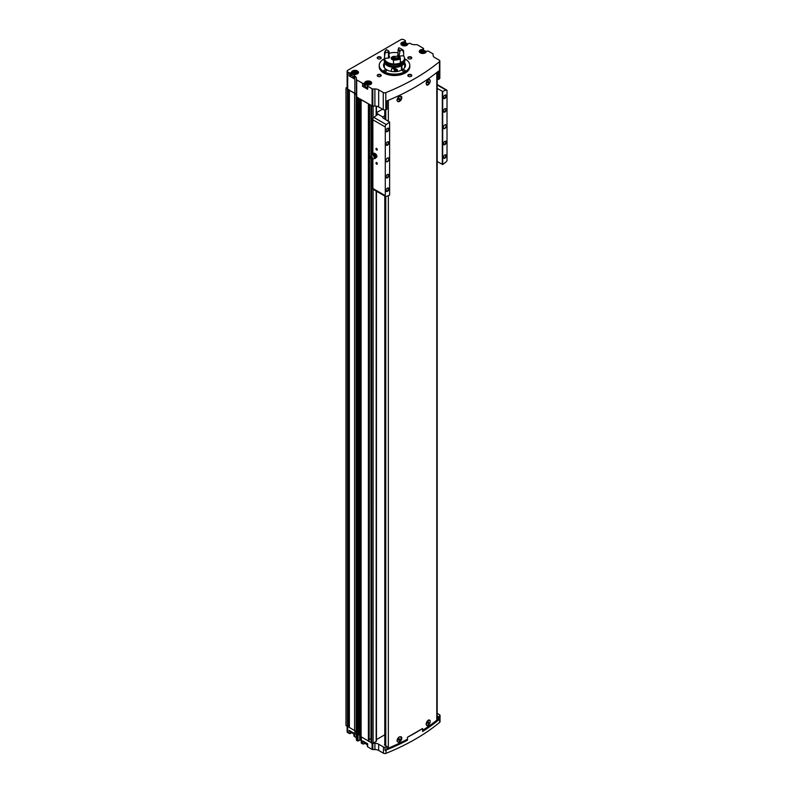 <?xml version="1.0" encoding="UTF-8"?>
<svg xmlns="http://www.w3.org/2000/svg" width="793" height="793" viewBox="0 0 793 793"><rect width="100%" height="100%" fill="white"/><g stroke="black" fill="none" stroke-linecap="round" stroke-linejoin="round"><path stroke-width="1.19" d="M376.457 739.611L384.774 734.804M426.168 723.91A2.785 1.606 120 0 0 426.733 724.931A2.785 1.606 120 0 0 426.803 724.961M429.588 720.143A2.785 1.606 120 0 0 429.519 720.094A2.785 1.606 120 0 0 428.26 720.163M429.667 723.553C427.893 726.21 426.723 726.428 426.158 724.207L428.398 720.084L430.173 720.867M396.986 740.533A2.785 1.606 120 0 0 397.561 741.772A2.785 1.606 120 0 0 397.63 741.802M400.415 736.984A2.785 1.606 120 0 0 400.346 736.935A2.785 1.606 120 0 0 399.087 737.004M399.226 736.925C401.843 736.211 402.467 737.421 401.109 740.523C398.968 742.773 397.59 742.783 396.986 740.563L399.226 736.925M387.034 748.374A1.992 1.15 0 0 0 388.352 748.156A215.577 124.461 0 0 0 407.453 739.185M422.6 730.363A215.577 124.461 0 0 0 436.794 720.193A1.992 1.15 0 0 0 437.171 719.519L437.171 72.222M401.109 100.017C398.968 102.267 397.59 102.277 396.986 100.057L399.226 96.419C401.843 95.715 402.467 96.915 401.109 100.017M429.667 83.047C427.893 85.703 426.723 85.922 426.158 83.711L428.398 79.578L430.173 80.361M426.168 83.404A2.785 1.606 120 0 0 426.733 84.425A2.785 1.606 120 0 0 426.803 84.454M429.588 79.637A2.785 1.606 120 0 0 429.519 79.597A2.785 1.606 120 0 0 428.26 79.657M396.986 100.027A2.785 1.606 120 0 0 397.561 101.266A2.785 1.606 120 0 0 397.63 101.296M400.415 96.478A2.785 1.606 120 0 0 400.346 96.439A2.785 1.606 120 0 0 399.087 96.498M371.223 742.684L371.699 743.17A1.001 0.575 0 0 0 373.106 743.17L376.169 741.405A1.001 0.575 0 0 0 376.457 740.999L376.457 191.222M372.74 743.309A1.001 0.575 0 0 0 372.819 743.309L374.901 743.309A5.323 3.073 0 0 1 378.667 744.211L383.455 746.976A1.992 1.15 0 0 0 385.041 747.303A215.577 124.461 0 0 0 386.895 746.56L384.397 744.805M385.041 747.303L385.041 750.297A1.992 1.15 0 0 0 386.003 750.089A215.577 124.461 0 0 0 407.453 740.236L407.453 737.252L422.6 728.509L422.6 731.493A215.577 124.461 0 0 0 439.669 719.112A1.992 1.15 0 0 0 440.016 718.557A215.577 124.461 0 0 1 438.727 719.618L438.212 719.647L438.212 716.654L437.171 716.059M438.212 716.654L438.727 716.634A215.577 124.461 0 0 0 440.016 715.564A1.992 1.15 0 0 0 440.026 715.464A1.992 1.15 0 0 0 439.441 714.652L437.171 713.333M438.212 71.38L438.212 79.409L438.727 79.389A215.577 124.461 0 0 0 439.481 78.765A1.992 1.15 0 0 0 439.837 78.11L439.837 61.002A1.992 1.15 0 0 0 439.253 60.179L434.653 57.522A5.323 3.073 0 0 1 433.097 55.351L433.097 54.162A1.031 0.595 0 0 0 432.79 53.736L428.339 51.168A1.001 0.575 0 0 0 426.931 51.168L426.465 51.436A0.932 0.535 0 0 0 426.198 51.743A3.489 2.012 0 0 1 422.5 53.478A3.489 2.012 0 0 1 419.249 51.466A3.489 2.012 0 0 1 422.263 49.463A0.932 0.535 0 0 0 422.798 49.315L423.264 49.047A1.001 0.575 0 0 0 423.264 48.234L417.386 44.844A1.001 0.575 0 0 0 416.682 44.676L414.6 44.676A5.323 3.073 0 0 1 410.833 43.774L410.229 43.427A1.001 0.575 0 0 0 408.821 43.427L408.117 43.833A0.932 0.535 0 0 0 407.85 44.14A3.489 2.012 0 0 1 404.152 45.875A3.489 2.012 0 0 1 400.901 43.863A3.489 2.012 0 0 1 403.915 41.86A0.932 0.535 0 0 0 404.45 41.712L405.144 41.305A1.001 0.575 0 0 0 405.144 40.493L403.687 39.65A1.992 1.15 0 0 0 400.861 39.65L347.701 70.339A1.992 1.15 0 0 0 347.116 71.162A1.992 1.15 0 0 0 347.701 71.975L349.158 72.817A1.001 0.575 0 0 0 350.575 72.817L351.269 72.411A0.932 0.535 0 0 0 351.537 72.104A3.489 2.012 0 0 1 355.234 70.369A3.489 2.012 0 0 1 358.486 72.381A3.489 2.012 0 0 1 355.472 74.383A0.932 0.535 0 0 0 354.937 74.532L354.243 74.938A1.001 0.575 0 0 0 354.243 75.751L354.848 76.098L354.848 93.207L349.336 90.273L354.61 93.346A5.323 3.073 0 0 1 356.166 95.517L356.166 96.964L372.095 105.885A1.031 0.595 0 0 0 372.829 106.064L374.901 106.064A5.323 3.073 0 0 1 378.667 106.966L383.267 109.622A1.992 1.15 0 0 0 385.814 109.751A215.577 124.461 0 0 0 386.895 109.315L386.934 100.88M438.212 79.409L437.171 78.814M367.357 743.596L367.357 746.401A1.001 0.575 0 0 0 367.655 746.808L372.105 749.385A1.001 0.575 0 0 0 372.819 749.554L374.901 749.554A5.323 3.073 0 0 1 378.667 750.456L383.455 753.221A1.992 1.15 0 0 0 386.003 753.35A215.577 124.461 0 0 0 439.669 722.373A1.992 1.15 0 0 0 440.026 721.709L440.026 715.464M440.016 718.557L440.016 715.564M365.315 742.417A3.489 2.012 0 0 0 364.711 743.309A0.932 0.535 0 0 1 364.443 743.616L363.977 743.874A1.001 0.575 0 0 1 362.57 743.874L361.35 743.17L361.35 737.193M356.404 734.348L356.404 740.077A1.001 0.575 0 0 0 356.701 740.493L358.049 740.999L360.171 740.047L361.251 740.672M356.404 738.878A5.323 3.073 0 0 0 354.848 736.707L354.848 730.74M353.946 733.148L353.946 735.944A1.001 0.575 0 0 0 354.243 736.35L354.848 736.707M351.953 731.989A3.489 2.012 0 0 0 351.537 732.712A0.932 0.535 0 0 1 351.269 733.019L350.575 733.416A1.001 0.575 0 0 1 349.158 733.416L347.701 732.583L347.701 726.457L349.336 727.28M347.116 726.269L347.116 731.761A1.992 1.15 0 0 0 347.701 732.583M409.674 64.332A15.305 8.832 180 0 1 409.694 64.431A15.305 8.832 180 0 1 409.812 65.532L409.812 66.681A15.305 8.832 180 0 1 394.517 75.513A15.305 8.832 180 0 1 379.213 66.681L379.213 65.532A15.305 8.832 180 0 1 379.332 64.431A15.305 8.832 180 0 1 379.351 64.332M380.63 74.691A1.992 1.15 180 0 1 380.63 76.316A1.992 1.15 180 0 1 377.815 76.316A1.992 1.15 180 0 1 377.815 74.691A1.992 1.15 180 0 1 380.63 74.691M380.63 57.037A1.992 1.15 180 0 1 380.63 58.662A1.992 1.15 180 0 1 377.815 58.662A1.992 1.15 180 0 1 377.815 57.037A1.992 1.15 180 0 1 380.63 57.037M411.22 57.037A1.992 1.15 180 0 1 411.22 58.662A1.992 1.15 180 0 1 408.395 58.662A1.992 1.15 180 0 1 408.395 57.037A1.992 1.15 180 0 1 411.22 57.037M411.22 74.691A1.992 1.15 180 0 1 411.22 76.316A1.992 1.15 180 0 1 408.395 76.316A1.992 1.15 180 0 1 408.395 74.691A1.992 1.15 180 0 1 411.22 74.691M362.57 86.318A1.001 0.575 0 0 0 363.977 86.318L364.443 83.007A0.932 0.535 0 0 0 364.711 82.7A3.489 2.012 0 0 1 368.408 80.965A3.489 2.012 0 0 1 371.659 82.978A3.489 2.012 0 0 1 368.646 84.97A0.932 0.535 0 0 0 368.111 85.129L367.655 85.396A1.001 0.575 0 0 0 367.357 85.803L367.357 88.846A1.001 0.575 0 0 0 367.655 89.252L362.57 86.318L362.57 83.275L356.701 79.885A1.001 0.575 0 0 1 356.404 79.478L356.404 78.269A5.323 3.073 0 0 0 354.848 76.098M362.57 83.275A1.001 0.575 0 0 0 363.977 83.275L364.443 83.007M367.357 85.803A1.001 0.575 0 0 0 367.655 86.209L372.095 88.776A1.031 0.595 0 0 0 372.829 88.955L374.901 88.955L374.901 106.064M439.837 61.002A1.992 1.15 0 0 1 439.481 61.656A215.577 124.461 0 0 1 385.814 92.632A1.992 1.15 0 0 1 383.267 92.503L378.667 89.847A5.323 3.073 0 0 0 374.901 88.955M352.161 74.235A3.489 2.012 0 0 0 351.537 75.147A0.932 0.535 0 0 1 351.269 75.454L350.575 75.86A1.001 0.575 0 0 1 349.158 75.86L354.243 78.794L354.243 75.751M347.116 71.162L347.116 88.271A1.992 1.15 0 0 0 347.701 89.084L349.554 90.154M425.127 52.933A2.825 1.636 0 0 0 425.573 52.06L425.573 52.606M356.404 79.478L356.404 96.587A1.001 0.575 0 0 0 356.701 96.994L358.238 97.886M407.453 737.252A215.577 124.461 0 0 0 422.6 728.509M360.696 736.538L371.144 742.585M362.57 743.874L362.57 740.84L367.655 743.775L367.655 746.808M345.986 725.466A2.657 1.536 0 0 0 345.986 725.516A2.657 1.536 0 0 0 345.986 725.565L347.691 726.457L347.78 89.133M356.166 96.964L356.166 734.209L358.525 734.863M356.166 732.762A5.323 3.073 0 0 0 354.61 730.591L354.61 93.346M349.376 727.459L354.61 730.591M386.895 109.315L386.895 100.889A215.577 124.461 0 0 0 438.727 70.964L438.727 79.389M347.116 87.25L346.085 87.845A2.657 1.536 0 0 0 345.986 88.271A2.657 1.536 0 0 0 345.986 88.32L347.691 89.212M360.686 99.303L368.824 104.002M356.404 95.388A5.323 3.073 0 0 0 354.848 93.207M371.273 105.41L371.699 105.925A1.001 0.575 0 0 0 372.74 106.064M361.112 737.064L361.112 99.819M357.346 734.883L357.346 97.638M349.336 726.299L347.78 726.378M360.646 734.348L360.141 734.06A1.665 0.962 0 0 1 359.794 733.763A1.665 0.962 0 0 1 359.655 733.376A1.061 0.615 0 0 0 358.565 732.762M369.151 739.81L369.568 104.428M370.985 739.036A1.001 0.575 0 0 0 369.568 739.284M370.985 740.285L370.985 158.659L371.144 740.414M359.794 733.763L358.565 734.457M349.158 733.416L349.158 730.383L354.243 733.317L354.243 736.35M408.534 76.396A1.636 0.942 180 0 1 408.167 75.801A1.636 0.942 180 0 1 409.178 74.929A1.636 0.942 180 0 1 410.962 75.127A1.636 0.942 180 0 1 411.438 75.801A1.636 0.942 180 0 1 411.071 76.396M408.534 58.741A1.636 0.942 180 0 1 408.167 58.147A1.636 0.942 180 0 1 409.178 57.274A1.636 0.942 180 0 1 410.962 57.473A1.636 0.942 180 0 1 411.438 58.147A1.636 0.942 180 0 1 411.071 58.741M377.954 58.741A1.636 0.942 180 0 1 377.587 58.147A1.636 0.942 180 0 1 378.598 57.274A1.636 0.942 180 0 1 380.382 57.473A1.636 0.942 180 0 1 380.858 58.147A1.636 0.942 180 0 1 380.491 58.741M377.954 76.396A1.636 0.942 180 0 1 377.587 75.801A1.636 0.942 180 0 1 378.598 74.929A1.636 0.942 180 0 1 380.382 75.127A1.636 0.942 180 0 1 380.858 75.801A1.636 0.942 180 0 1 380.491 76.396M404.658 65.611A10.983 6.334 180 0 1 405.233 66.681M383.792 66.681A10.983 6.334 180 0 1 384.367 65.611M404.658 62.895A10.983 6.334 180 0 1 405.491 65.323A10.983 6.334 180 0 1 394.517 71.657A10.983 6.334 180 0 1 383.534 65.323A10.983 6.334 180 0 1 384.367 62.895M404.489 58.652A15.255 8.812 180 0 1 405.302 59.088A15.255 8.812 180 0 1 409.654 64.223A15.255 8.812 180 0 1 394.517 74.126A15.255 8.812 180 0 1 379.381 64.223A15.255 8.812 180 0 1 384.536 58.652M404.866 70.21A1.328 0.773 180 0 1 405.253 70.755A1.328 0.773 180 0 1 403.924 71.519A1.328 0.773 180 0 1 402.596 70.755A1.328 0.773 180 0 1 403.419 70.042A1.328 0.773 180 0 1 404.866 70.21M386.042 70.21A1.328 0.773 180 0 1 386.439 70.755A1.328 0.773 180 0 1 385.101 71.519A1.328 0.773 180 0 1 383.772 70.755A1.328 0.773 180 0 1 384.595 70.042A1.328 0.773 180 0 1 386.042 70.21M384.496 60.575A1.328 0.773 180 0 1 383.772 59.881A1.328 0.773 180 0 1 384.536 59.188M404.489 59.188A1.328 0.773 180 0 1 404.866 59.346A1.328 0.773 180 0 1 405.253 59.881A1.328 0.773 180 0 1 404.529 60.575M409.812 65.532A15.305 8.832 180 0 1 394.517 74.373A15.305 8.832 180 0 1 379.213 65.532M364.443 86.05A0.932 0.535 0 0 0 364.711 85.743L364.711 82.7M365.335 84.831A3.489 2.012 0 0 0 364.711 85.743M366.297 82.353A2.825 1.636 0 0 0 365.335 83.572L365.335 86.021A2.825 1.636 0 0 0 366.168 87.171A2.825 1.636 0 0 0 367.357 87.577M353.946 75.345L353.946 78.388A1.001 0.575 0 0 0 354.243 78.794M353.123 71.757A2.825 1.636 0 0 0 352.161 72.976L352.161 75.424A2.825 1.636 0 0 0 352.994 76.574A2.825 1.636 0 0 0 353.946 76.941M367.774 84.157L366.683 83.533L367.08 82.67L369.647 83.067L369.251 83.929L367.774 84.157M422.342 52.645L421.261 52.021L421.658 51.168L424.225 51.565L423.829 52.417L422.342 52.645M354.6 73.561L353.509 72.936L353.906 72.084L356.473 72.48L356.077 73.333L354.6 73.561M403.994 45.042L402.913 44.418L403.31 43.556L405.877 43.952L405.481 44.814L403.994 45.042M368.953 83.969L368.567 82.442M367.08 83.761L367.08 82.67M368.567 83.751L367.377 83.929M405.183 44.864L404.787 43.328M403.31 44.646L403.31 43.556M404.787 44.636L403.607 44.814M355.779 73.382L355.393 71.846M353.906 73.164L353.906 72.084M355.393 73.154L354.203 73.333M423.531 52.467L423.145 50.93M421.658 52.249L421.658 51.168M423.145 52.239L421.955 52.427M438.212 719.647L437.171 719.043M385.041 750.297A215.577 124.461 0 0 0 386.895 749.544L386.934 746.54M399.087 101.207A2.785 1.606 -60 0 1 397.699 101.345A2.785 1.606 -60 0 1 397.699 98.124A2.785 1.606 -60 0 1 400.485 96.508A2.785 1.606 -60 0 1 400.911 98.748A2.785 1.606 -60 0 1 399.087 101.207M399.087 98.144L398.502 99.66L399.682 98.976L399.087 98.144M428.26 84.365A2.785 1.606 -60 0 1 426.872 84.504A2.785 1.606 -60 0 1 426.872 81.282A2.785 1.606 -60 0 1 429.657 79.677A2.785 1.606 -60 0 1 430.084 81.907A2.785 1.606 -60 0 1 428.26 84.365M428.26 81.302L427.675 82.819L428.844 82.135L428.26 81.302M399.087 741.713A2.785 1.606 -60 0 1 397.699 741.842A2.785 1.606 -60 0 1 397.699 738.63A2.785 1.606 -60 0 1 400.485 737.014A2.785 1.606 -60 0 1 400.911 739.254A2.785 1.606 -60 0 1 399.087 741.713M399.087 738.65L398.502 740.166L399.682 739.482L399.087 738.65M428.26 724.871A2.785 1.606 -60 0 1 426.872 725.01A2.785 1.606 -60 0 1 426.872 721.789A2.785 1.606 -60 0 1 429.657 720.173A2.785 1.606 -60 0 1 430.084 722.413A2.785 1.606 -60 0 1 428.26 724.871M428.26 721.808L427.675 723.325L428.844 722.641L428.26 721.808M398.502 99.155L398.978 98.292M398.978 98.57L399.682 98.976M398.502 99.373L399.087 99.71M427.675 722.82L428.141 721.957M428.141 722.235L428.844 722.641M427.675 723.038L428.26 723.375M398.502 739.661L398.978 738.798M398.978 739.076L399.682 739.482M398.502 739.879L399.087 740.216M427.675 82.313L428.141 81.451M428.141 81.729L428.844 82.135M427.675 82.531L428.26 82.868M385.517 196.446A1.992 1.15 120 0 0 386.29 196.466A263.484 152.117 120 0 0 389.621 195.128L389.621 122.063A263.484 152.117 120 0 0 386.29 124.58A1.992 1.15 120 0 0 385.289 125.948L385.289 196.238A1.992 1.15 120 0 0 385.517 196.446L373.047 189.249A1.992 1.15 -60 0 1 372.869 189.101L372.869 159.046M372.869 118.633L372.869 119.812L372.869 118.633A1.992 1.15 -60 0 1 373.82 117.384A263.484 152.117 -60 0 1 377.577 114.549L377.864 114.152A1.001 0.575 0 0 0 377.577 113.667L376.586 113.102A1.001 0.575 0 0 1 376.457 113.002M376.635 162.565L376.635 162.565A1.001 0.575 60 0 1 376.635 164.191A1.001 0.575 60 0 1 376.635 162.565M376.635 148.44L376.635 148.44A1.001 0.575 60 0 1 376.635 150.065A1.001 0.575 60 0 1 376.635 148.44M387.46 161.643A2.201 1.269 -60 0 1 385.904 160.741A2.201 1.269 -60 0 1 387.46 158.055A2.201 1.269 -60 0 1 389.006 158.947A2.201 1.269 -60 0 1 387.46 161.643M387.46 145.178A1.992 1.15 -60 0 1 386.042 144.366A1.992 1.15 -60 0 1 387.46 141.917A1.992 1.15 -60 0 1 388.867 142.73A1.992 1.15 -60 0 1 387.46 145.178M387.46 177.771A1.992 1.15 -60 0 1 386.042 176.958A1.992 1.15 -60 0 1 387.46 174.51A1.992 1.15 -60 0 1 388.867 175.332A1.992 1.15 -60 0 1 387.46 177.771M387.46 191.351A1.992 1.15 -60 0 1 386.042 190.538A1.992 1.15 -60 0 1 387.46 188.1A1.992 1.15 -60 0 1 388.867 188.912A1.992 1.15 -60 0 1 387.46 191.351M387.46 131.598A1.992 1.15 -60 0 1 386.042 130.786A1.992 1.15 -60 0 1 387.46 128.337A1.992 1.15 -60 0 1 388.867 129.15A1.992 1.15 -60 0 1 387.46 131.598M385.289 196.238L385.289 125.948M444.853 128.496A2.201 1.269 -60 0 1 443.307 127.604A2.201 1.269 -60 0 1 444.853 124.917A2.201 1.269 -60 0 1 446.409 125.809A2.201 1.269 -60 0 1 444.853 128.496M444.853 112.041A1.992 1.15 -60 0 1 443.446 111.228A1.992 1.15 -60 0 1 444.853 108.78A1.992 1.15 -60 0 1 446.271 109.593A1.992 1.15 -60 0 1 444.853 112.041M444.853 144.633A1.992 1.15 -60 0 1 443.446 143.82A1.992 1.15 -60 0 1 444.853 141.372A1.992 1.15 -60 0 1 446.271 142.195A1.992 1.15 -60 0 1 444.853 144.633M444.853 158.213A1.992 1.15 -60 0 1 443.446 157.401A1.992 1.15 -60 0 1 444.853 154.952A1.992 1.15 -60 0 1 446.271 155.775A1.992 1.15 -60 0 1 444.853 158.213M444.853 98.461A1.992 1.15 -60 0 1 443.446 97.638A1.992 1.15 -60 0 1 444.853 95.2A1.992 1.15 -60 0 1 446.271 96.012A1.992 1.15 -60 0 1 444.853 98.461M437.171 161.544L442.692 164.488A263.484 152.117 120 0 0 446.023 161.97A1.992 1.15 120 0 0 447.014 160.602L447.014 90.313A1.992 1.15 120 0 0 446.796 90.105A1.992 1.15 120 0 0 446.023 90.095A263.484 152.117 120 0 0 442.692 91.423L437.171 88.429M442.692 164.488L442.692 91.423M389.621 122.063L382.989 117.988L382.989 116.789L384.774 115.758M382.513 109.186L376.457 112.685M372.869 189.101L372.869 188.476L384.912 195.425M382.989 116.789A1.328 0.773 0 0 0 382.751 116.977L382.989 117.988L382.751 116.977L377.864 114.152M442.316 164.518L442.316 91.393M387.321 128.416A1.636 0.942 -60 0 1 388.015 128.407A1.636 0.942 -60 0 1 388.273 129.715A1.636 0.942 -60 0 1 387.202 131.152A1.636 0.942 -60 0 1 386.379 131.232A1.636 0.942 -60 0 1 386.052 130.627M387.321 188.179A1.636 0.942 -60 0 1 388.015 188.159A1.636 0.942 -60 0 1 388.273 189.468A1.636 0.942 -60 0 1 387.202 190.915A1.636 0.942 -60 0 1 386.379 190.994A1.636 0.942 -60 0 1 386.052 190.379M387.321 174.599A1.636 0.942 -60 0 1 388.015 174.579A1.636 0.942 -60 0 1 388.273 175.887A1.636 0.942 -60 0 1 387.202 177.335A1.636 0.942 -60 0 1 386.379 177.414A1.636 0.942 -60 0 1 386.052 176.799M387.321 142.006A1.636 0.942 -60 0 1 388.015 141.987A1.636 0.942 -60 0 1 388.273 143.295A1.636 0.942 -60 0 1 387.202 144.732A1.636 0.942 -60 0 1 386.379 144.822A1.636 0.942 -60 0 1 386.052 144.207M444.724 95.279A1.636 0.942 -60 0 1 445.418 95.269A1.636 0.942 -60 0 1 445.666 96.577A1.636 0.942 -60 0 1 444.595 98.015A1.636 0.942 -60 0 1 443.783 98.094A1.636 0.942 -60 0 1 443.446 97.489M444.724 155.041A1.636 0.942 -60 0 1 445.418 155.022A1.636 0.942 -60 0 1 445.666 156.33A1.636 0.942 -60 0 1 444.595 157.777A1.636 0.942 -60 0 1 443.783 157.857A1.636 0.942 -60 0 1 443.446 157.242M444.724 141.461A1.636 0.942 -60 0 1 445.418 141.441A1.636 0.942 -60 0 1 445.666 142.75A1.636 0.942 -60 0 1 444.595 144.197A1.636 0.942 -60 0 1 443.783 144.276A1.636 0.942 -60 0 1 443.446 143.662M444.724 108.869A1.636 0.942 -60 0 1 445.418 108.849A1.636 0.942 -60 0 1 445.666 110.158A1.636 0.942 -60 0 1 444.595 111.595A1.636 0.942 -60 0 1 443.783 111.674A1.636 0.942 -60 0 1 443.446 111.07M444.784 124.957A1.992 1.15 -60 0 1 445.716 124.897A1.992 1.15 -60 0 1 446.013 126.493A1.992 1.15 -60 0 1 444.714 128.258A1.992 1.15 -60 0 1 443.713 128.357A1.992 1.15 -60 0 1 443.307 127.514M387.38 158.094A1.992 1.15 -60 0 1 388.312 158.035A1.992 1.15 -60 0 1 388.62 159.631A1.992 1.15 -60 0 1 387.311 161.395A1.992 1.15 -60 0 1 386.32 161.494A1.992 1.15 -60 0 1 385.904 160.662M377.339 149.58L376.705 148.479M377.339 163.705L376.705 162.605M374.137 158.025L375.188 158.521L375.565 157.896A2.329 1.348 60 0 1 374.732 158.243A2.329 1.348 60 0 1 374.435 158.164M376.14 157.173L375.565 155.993A2.329 1.348 60 0 1 375.565 157.896L377.032 156.647L375.188 158.521M374.137 154.219A2.329 1.348 60 0 1 375.565 155.993L375.188 154.714L373.285 153.624L372.72 154.348A2.329 1.348 60 0 1 374.137 154.219M371.411 156.399A1.596 0.922 60 0 1 372.502 157.976A1.596 0.922 60 0 1 371.996 159.155A1.596 0.922 60 0 1 370.618 158.164A1.596 0.922 60 0 1 370.45 156.469A1.596 0.922 60 0 1 371.411 156.399M370.45 156.469L371.362 155.269A2.201 1.269 60 0 1 371.877 154.972A2.201 1.269 60 0 1 372.68 155.17A2.201 1.269 60 0 1 374.038 156.875A2.201 1.269 60 0 1 374.009 158.669A2.201 1.269 60 0 1 373.493 158.967L371.996 159.155M372.522 154.853A2.329 1.348 60 0 1 372.601 154.556A2.329 1.348 60 0 1 372.72 154.348L372.333 154.972M375.188 154.714L376.08 154.199L377.032 156.647M373.285 153.624L374.177 153.099L376.08 154.199M404.46 68A10.15 5.858 180 0 0 404.658 66.84L404.658 61.517A10.15 5.858 180 0 1 401.922 65.522L401.922 70.002M401.446 70.23L401.446 65.789A10.15 5.858 180 0 1 390.473 66.89A10.15 5.858 180 0 1 384.367 61.517A10.15 5.858 180 0 1 384.615 60.228M404.41 60.228A10.15 5.858 180 0 1 404.658 61.517M384.565 68A10.15 5.858 180 0 1 384.367 66.84L384.367 61.517M391.375 71.39L391.564 68.743C394.151 67.98 396.133 68.456 397.531 70.151L396.659 71.449M401.446 65.789L401.327 65.72A9.982 5.759 180 0 1 390.543 66.8A9.982 5.759 180 0 1 384.536 61.517A9.982 5.759 180 0 1 384.536 61.309M404.489 61.309A9.982 5.759 180 0 1 404.489 61.517A9.982 5.759 180 0 1 401.803 65.452L401.922 65.522M401.327 65.72L401.327 65.313A9.982 5.759 180 0 1 390.543 66.394A9.982 5.759 180 0 1 384.536 61.111A9.982 5.759 180 0 1 384.635 60.308M404.4 60.308A9.982 5.759 180 0 1 404.489 61.111A9.982 5.759 180 0 1 401.803 65.046L401.803 65.452M401.327 65.313L400.98 65.115A9.476 5.472 180 0 1 390.899 66.166A9.476 5.472 180 0 1 385.041 61.319M403.984 61.319A9.476 5.472 180 0 1 401.446 64.838L401.803 65.046M403.082 51.327A9.982 5.759 180 0 1 403.627 51.941L403.627 55.906A9.982 5.759 180 0 1 404.489 58.256L404.489 59.505A9.982 5.759 180 0 1 401.803 63.44L401.446 64.838M400.98 63.896L400.98 65.115M388.471 52.893A6.057 3.499 180 0 1 389.066 51.624L388.511 50.861A6.721 3.876 180 0 0 387.807 52.388L388.471 52.893L388.471 57.463L389.145 58.018A6.324 3.648 0 0 0 384.585 58.851A9.982 5.759 180 0 1 384.536 58.256A9.982 5.759 180 0 0 390.543 63.539A9.982 5.759 180 0 0 401.327 62.469L401.327 63.718A9.982 5.759 180 0 1 390.543 64.788A9.982 5.759 180 0 1 384.536 59.505L384.536 58.256A9.982 5.759 180 0 1 384.536 58.206M389.066 53.428A9.982 5.759 180 0 1 397.917 52.844M404.489 58.256A9.982 5.759 180 0 1 401.803 62.191L401.803 63.44M401.327 62.469L400.366 61.904M392.931 57.443A2.637 1.527 180 0 0 391.881 58.563A2.637 1.527 180 0 0 393.487 60.06A3.331 1.923 180 0 1 391.187 58.256A3.331 1.923 180 0 1 395.578 56.442M400.366 61.358L401.803 62.191M403.627 55.906A6.324 3.648 0 0 0 398.958 56.491L400.128 50.474A6.721 3.876 180 0 0 398.205 49.364L397.917 54.816A6.057 3.499 180 0 1 399.523 55.748M399.86 58.285L399.86 58.831A6.324 3.648 0 0 0 400.366 58.96L400.366 62.925A9.982 5.759 180 0 1 393.487 63.985L393.487 60.02A6.324 3.648 0 0 0 393.824 59.772L393.824 59.168M389.066 51.624L389.066 56.184L389.65 56.918A5.392 3.113 180 0 0 389.145 58.018M400.366 57.82L399.652 57.096A6.324 3.648 0 0 1 397.531 56.075A6.721 3.876 180 0 1 394.904 56.481A6.324 3.648 0 0 1 393.952 57.978L393.487 59.148A9.982 5.759 180 0 0 400.366 58.087L400.366 57.82A9.982 5.759 180 0 1 393.487 58.88L393.487 58.395M399.652 57.096A9.318 5.382 180 0 1 393.952 57.978M387.807 52.388A6.324 3.648 0 0 0 385.22 52.933L384.585 53.746A9.982 5.759 180 0 1 384.536 53.151A9.982 5.759 180 0 1 386.429 49.771L386.746 49.642A6.324 3.648 0 0 0 388.511 50.861M385.22 52.933A9.318 5.382 180 0 1 386.746 49.642M384.585 53.746L384.585 54.013A9.982 5.759 180 0 1 384.536 53.418A9.982 5.759 180 0 1 384.536 53.29M385.021 54.687A9.516 5.492 180 0 1 385.001 54.291L385.021 54.687A6.324 3.648 0 0 0 384.585 54.886L384.585 58.851M399.86 58.831A9.516 5.492 180 0 1 393.824 59.772M384.585 54.886A9.982 5.759 180 0 1 384.536 54.291A9.982 5.759 180 0 1 384.565 53.855M400.366 58.96A9.982 5.759 180 0 1 393.487 60.02M398.958 56.491A5.392 3.113 180 0 0 397.561 55.688L397.917 54.816M397.917 50.256A6.057 3.499 180 0 1 399.523 51.188M398.205 49.364A6.324 3.648 0 0 0 398.681 47.967A6.324 3.648 0 0 0 398.671 47.798A9.318 5.382 180 0 1 401.099 48.799A9.318 5.382 180 0 1 402.844 50.207A6.324 3.648 0 0 0 400.128 50.474M402.844 50.207L403.627 51.069A6.324 3.648 180 0 0 403.082 51.03L403.082 51.892A6.324 3.648 0 0 1 403.627 51.941M401.327 48.938A9.982 5.759 180 0 1 401.575 49.077A9.982 5.759 180 0 1 403.627 50.792M398.641 48.373A6.324 3.648 180 0 0 398.592 48.165L398.671 47.798M393.368 58.89L393.07 58.672A1.497 0.862 180 0 1 393.457 57.839L393.219 58.563L393.457 57.839L393.824 58.246M393.457 57.839A1.497 0.862 180 0 1 394.329 57.592M395.4 68.664A1.15 0.664 60 0 1 395.925 70.349L395.221 70.418L394.517 68.594A1.15 0.664 60 0 1 394.617 68.495M395.925 70.349A1.15 0.664 60 0 1 394.517 68.594M396.292 68.951A2.062 1.19 60 0 1 396.559 70.924A2.062 1.19 60 0 1 395.221 71.162A2.062 1.19 60 0 1 393.764 68.634A2.062 1.19 60 0 1 393.774 68.396A2.329 1.348 60 0 1 393.764 68.396A2.329 1.348 60 0 0 393.764 68.525M396.827 69.209A2.329 1.348 60 0 1 396.569 71.38A2.329 1.348 60 0 1 395.41 71.271A2.329 1.348 60 0 1 395.31 71.211M395.459 68.713L395.806 69.437A1.001 0.575 60 0 1 395.479 68.733M395.459 68.991L394.517 69.536M396.024 69.953L395.221 70.418M388.352 748.156L388.352 195.643M388.352 121.081L388.352 100.295M436.794 720.193L436.794 72.52M383.455 753.221L383.455 746.976M386.003 753.35L386.003 750.089M439.669 722.373L439.669 719.112M353.123 733.614A2.498 1.437 0 0 0 353.232 733.684A2.498 1.437 0 0 0 353.946 733.971M366.297 744.201A2.498 1.437 0 0 0 366.406 744.27A2.498 1.437 0 0 0 367.357 744.617M349.158 75.86L349.158 72.817M347.701 71.975L347.701 89.084M367.655 89.252L367.655 86.209M356.701 79.885L356.701 96.994M372.095 88.776L372.095 105.885M372.105 749.385L372.105 743.319M357.584 740.999L357.584 734.982M356.701 740.493L356.701 734.516M378.667 750.456L378.667 744.211M372.829 88.955L372.829 106.064M385.814 92.632L385.814 109.751M439.481 61.656L439.481 78.765M347.483 726.477L347.483 89.232M346.045 725.645L346.045 88.4M371.699 743.17L371.699 159.125M371.699 155.012L371.699 105.925M371.223 742.902L371.223 158.878M371.223 155.438L371.223 105.657M368.398 741.267L368.398 104.022M376.169 741.405L376.169 191.054M376.169 115.609L376.169 106.153M373.106 743.17L373.106 189.289M373.106 118.187L373.106 106.064M349.376 727.568L349.376 90.323M345.986 725.565L345.986 88.32M348.058 726.101L348.058 89.292M348.89 726.041L348.89 89.768M357.94 735.131L357.94 97.886M358.277 735.111L358.277 97.906M358.525 734.972L358.525 98.054M359.655 733.376L359.655 98.709M360.141 734.06L360.141 98.986M360.696 736.717L360.696 99.472M368.775 741.267L368.775 104.022M369.112 741.078L369.112 104.161M370.995 155.745L370.995 105.251M371.025 740.335L371.025 158.699M371.025 155.715L371.025 105.261M378.667 89.847L378.667 106.966M383.267 92.503L383.267 109.622M372.819 749.554L372.819 743.309M374.901 749.554L374.901 743.309M358.049 740.999L358.049 735.151M359.695 740.047L359.695 733.803M360.171 740.047L360.171 734.07M363.977 86.318L363.977 83.275M423.264 50.316L423.264 49.047M422.798 50.286L422.798 49.315M422.263 50.316L422.263 49.463M367.655 743.775L367.655 745.995M363.977 741.653L363.977 743.874M364.443 741.921L364.443 743.616M364.711 742.07L364.711 743.309M350.575 75.86L350.575 72.817M351.269 75.454L351.269 72.411M351.537 75.147L351.537 72.104M405.144 42.743L405.144 41.305M404.45 42.683L404.45 41.712M403.915 42.713L403.915 41.86M354.243 733.317L354.243 735.537M350.575 731.196L350.575 733.416M351.269 731.592L351.269 733.019M351.537 731.751L351.537 732.712M370.559 84.445A2.825 1.636 0 0 0 370.995 83.572C372.195 81.897 365.276 80.906 365.335 83.572A2.825 1.636 0 0 0 366.168 84.722A2.825 1.636 0 0 0 367.982 85.198M370.995 84.157L370.995 83.572A2.825 1.636 0 0 0 370.044 82.353M366.406 84.316A2.498 1.437 0 0 0 370.579 83.671A2.498 1.437 0 0 0 367.526 81.907A2.498 1.437 0 0 0 366.406 84.316M420.865 50.841A2.825 1.636 0 0 0 419.913 52.06C419.844 49.394 426.763 50.395 425.573 52.06A2.825 1.636 0 0 0 424.622 50.841M419.913 52.645L419.913 52.06A2.825 1.636 0 0 0 420.349 52.933M420.974 52.814A2.498 1.437 0 0 0 425.157 52.169A2.498 1.437 0 0 0 422.094 50.405A2.498 1.437 0 0 0 420.974 52.814M367.357 744.686L365.335 742.982A2.825 1.636 0 0 0 366.168 744.141A2.825 1.636 0 0 0 367.357 744.548M357.385 73.848A2.825 1.636 0 0 0 357.821 72.976C359.021 71.311 352.102 70.309 352.161 72.976A2.825 1.636 0 0 0 352.994 74.136A2.825 1.636 0 0 0 354.808 74.611M357.821 73.561L357.821 72.976A2.825 1.636 0 0 0 356.87 71.757M353.232 73.729A2.498 1.437 0 0 0 357.405 73.075A2.498 1.437 0 0 0 354.352 71.32A2.498 1.437 0 0 0 353.232 73.729M406.779 45.33A2.825 1.636 0 0 0 407.225 44.458A2.825 1.636 0 0 0 406.264 43.238M402.517 43.238A2.825 1.636 0 0 0 401.565 44.458A2.825 1.636 0 0 0 402.001 45.33M402.626 45.201A2.498 1.437 0 0 0 406.799 44.557A2.498 1.437 0 0 0 403.746 42.792A2.498 1.437 0 0 0 402.626 45.201M353.946 734.04L352.161 732.385A2.825 1.636 0 0 0 352.994 733.545A2.825 1.636 0 0 0 353.946 733.902M438.727 719.618L438.727 716.634M386.895 749.544L386.895 746.56M384.873 745.073L384.873 196.079M384.873 119.069L384.873 109.949M385.775 745.598L385.775 196.535M385.775 119.594L385.775 109.761M372.869 154.139L372.869 119.812L384.912 126.761M376.586 115.292L376.586 113.102M377.577 114.549L377.577 113.667M446.023 90.095L437.171 84.98M386.29 124.58L373.82 117.384M371.877 154.972L372.601 154.873A1.903 1.1 60 0 1 373.305 155.051A1.903 1.1 60 0 1 374.484 156.528A1.903 1.1 60 0 1 374.455 158.085L374.009 158.669M372.492 154.893A1.963 1.13 60 0 1 373.691 154.784A1.963 1.13 60 0 1 375.03 156.736A1.963 1.13 60 0 1 374.385 158.174M388.471 57.463A6.057 3.499 180 0 1 389.066 56.184M393.824 59.743A2.359 1.358 180 0 1 392.198 58.196A2.359 1.358 180 0 1 394.666 57.086M345.986 725.516L345.986 88.271M349.336 727.518L349.336 90.273M358.565 734.913L358.565 98.074M360.646 736.628L360.646 99.383M369.151 741.029L369.151 104.18M370.985 155.765L370.985 105.241M371.144 742.793L371.144 158.818M371.144 155.547L371.144 105.548M376.457 115.382L376.457 106.193M361.251 743.041L361.251 737.143M423.551 50.365L423.551 48.641M405.441 42.802L405.441 40.899M365.335 742.982L365.335 742.436M407.225 45.042L407.225 44.458C408.415 42.792 401.496 41.791 401.565 44.458L401.565 45.042M387.034 100.84L387.034 109.156M387.034 749.385L387.034 746.401M384.774 745.014L384.774 196.02M384.774 119.019L384.774 109.949M372.779 188.774L372.779 159.056M372.779 154.268L372.779 119.297M446.796 90.105L437.171 84.544M371.273 158.144L370.965 157.599M384.536 54.291L384.536 58.256M394.696 57.037L392.178 57.899L391.792 59.366"/></g></svg>
